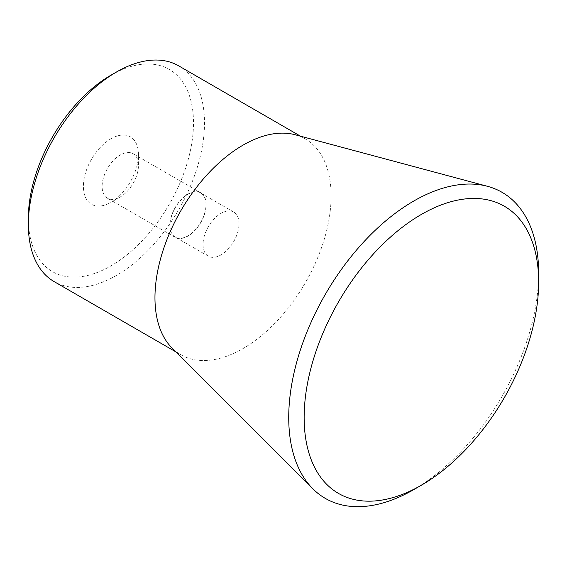 <?xml version="1.0" encoding="UTF-8"?>
<svg xmlns="http://www.w3.org/2000/svg" width="567" height="567" viewBox="0 0 567 567"><rect width="100%" height="100%" fill="white"/><g stroke="black" fill="none" stroke-linecap="round" stroke-linejoin="round"><path stroke-width="0.43" stroke-dasharray="2.83 2.13" d="M138.447 154.671A38.925 22.474 -60 0 1 110.926 202.341A38.925 22.474 -60 0 1 83.399 186.451A38.925 22.474 -60 0 1 110.919 138.78A38.925 22.474 -60 0 1 138.447 154.671L138.447 165.479A25.692 14.834 -60 0 1 120.282 196.94A25.692 14.834 -60 0 1 107.432 198.216A25.692 14.834 -60 0 1 102.117 186.451A25.692 14.834 -60 0 1 113.329 160.596A25.692 14.834 -60 0 1 133.125 153.714A25.692 14.834 -60 0 1 138.447 165.479M110.919 75.213A116.774 67.423 -60 0 1 193.496 122.89A116.774 67.423 -60 0 1 110.919 265.909A116.774 67.423 -60 0 1 28.35 218.231M295.067 134.733A124.563 71.917 -60 0 1 305.322 138.965A124.563 71.917 -60 0 1 331.114 195.984A124.563 71.917 -60 0 1 276.746 321.34A124.563 71.917 -60 0 1 180.76 354.708A124.563 71.917 -60 0 1 171.971 347.947M178.704 65.864A124.563 71.917 -60 0 1 204.503 122.89A124.563 71.917 -60 0 1 150.135 248.24A124.563 71.917 -60 0 1 54.149 281.615M538.65 273.216A176.72 102.032 -60 0 1 413.69 489.654M169.824 225.546A25.692 14.834 120 0 0 175.146 237.304A25.692 14.834 120 0 0 194.942 230.422A25.692 14.834 120 0 0 206.154 204.567A25.692 14.834 120 0 0 200.838 192.808A25.692 14.834 120 0 0 181.036 199.69A25.692 14.834 120 0 0 169.824 225.546M205.991 204.666A25.458 14.699 120 0 0 200.718 193.007A25.458 14.699 120 0 0 181.1 199.832A25.458 14.699 120 0 0 169.987 225.446A25.458 14.699 120 0 0 175.26 237.105A25.458 14.699 120 0 0 194.878 230.28A25.458 14.699 120 0 0 205.991 204.666M239.019 223.731A25.458 14.699 120 0 0 233.746 212.079A25.458 14.699 120 0 0 214.135 218.897A25.458 14.699 120 0 0 203.021 244.519A25.458 14.699 120 0 0 208.295 256.171A25.458 14.699 120 0 0 227.906 249.352A25.458 14.699 120 0 0 239.019 223.731M180.76 354.708L175.976 351.944M175.146 237.304L107.432 198.216M233.746 212.079L200.718 193.007M120.282 196.94L110.926 202.341M208.295 256.171L175.26 237.105M200.838 192.808L133.125 153.714M305.322 138.965L300.531 136.2"/><path stroke-width="0.85" d="M175.976 351.944L54.149 281.615A124.563 71.917 -60 0 1 28.35 224.589L28.35 218.231A116.774 67.423 -60 0 1 110.919 75.213L116.426 72.037A124.563 71.917 -60 0 1 178.704 65.864L300.531 136.2M421.401 485.203L413.69 489.654A176.72 102.032 -60 0 1 312.864 488.811L171.971 347.947A124.563 71.917 -60 0 1 154.961 297.689A124.563 71.917 -60 0 1 203.199 179.137A124.563 71.917 -60 0 1 295.067 134.733L487.507 186.316A176.72 102.032 -60 0 1 538.65 273.216L538.65 282.118A165.819 95.738 -60 0 1 421.401 485.203A165.819 95.738 -60 0 1 304.146 417.51A165.819 95.738 -60 0 1 421.394 214.418A165.819 95.738 -60 0 1 538.65 282.118M312.864 488.811A176.72 102.032 -60 0 1 288.731 417.51A176.72 102.032 -60 0 1 357.16 249.317A176.72 102.032 -60 0 1 487.507 186.316M28.35 224.589A124.563 71.917 -60 0 1 116.426 72.037"/></g></svg>
